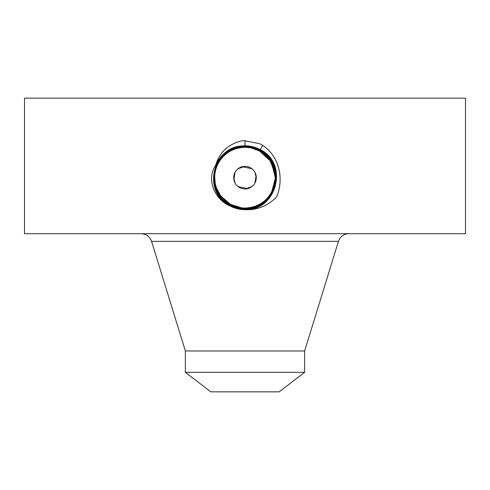 <?xml version="1.0" encoding="UTF-8"?>
<svg xmlns="http://www.w3.org/2000/svg" width="490" height="490" viewBox="0 0 490 490"><rect width="100%" height="100%" fill="white"/><g stroke="black" fill="none" stroke-linecap="round" stroke-linejoin="round"><path stroke-width="0.73" d="M24.5 233.706L465.5 233.706L465.5 98.153L24.5 98.153L24.5 233.706M244.933 209.677L245 209.677C257.017 210.241 267.522 206.033 276.495 197.054C284.298 179.181 279.423 156.347 262.658 145.346L259.951 143.797L245 140.746L242.575 140.704C228.922 143.723 220.084 151.551 216.041 164.193L215.349 165.804C206.198 179.904 215.049 199.742 229.645 205.775L230.367 206.119C234.937 208.458 239.794 209.647 244.933 209.677M223.55 199.154L230.453 204.318C234.98 206.792 239.831 208.036 244.994 208.06C259.81 207.307 269.641 199.675 274.498 185.171C277.407 170.643 272.446 159.232 259.614 150.926C255.051 148.464 250.188 147.214 245.006 147.184C230.159 147.943 220.292 155.6 215.41 170.14C212.489 184.718 217.462 196.172 230.337 204.502C234.912 206.982 239.794 208.238 244.994 208.262C259.896 207.503 269.788 199.828 274.688 185.232C277.622 170.612 272.63 159.115 259.712 150.761L259.706 150.749C255.112 148.262 250.212 147.006 244.994 146.982C230.043 147.753 220.114 155.459 215.208 170.104C212.268 184.779 217.278 196.306 230.245 204.685L230.245 204.685C234.845 207.178 239.763 208.44 244.994 208.464C260.006 207.699 269.966 199.963 274.89 185.275C277.836 170.551 272.808 158.987 259.804 150.577L259.804 150.577C255.186 148.078 250.255 146.81 245.006 146.786C229.957 147.551 219.961 155.306 215.024 170.042C212.06 184.816 217.101 196.417 230.147 204.857L230.153 204.869C234.784 207.38 239.733 208.648 245.006 208.673C276.029 210.449 287.9 163.703 259.902 150.399C255.253 147.882 250.286 146.608 245.006 146.584C213.885 144.789 201.966 191.682 230.049 205.034L230.055 205.041C234.722 207.57 239.702 208.85 245.006 208.875C276.231 210.663 288.175 163.617 260 150.222C255.321 147.686 250.323 146.406 245.006 146.381C213.683 144.575 201.684 191.774 229.951 205.212L229.957 205.212C234.649 207.766 239.665 209.052 245.006 209.077C276.421 210.878 288.451 163.531 260.098 150.05L260.092 150.05C255.388 147.496 250.359 146.204 245.006 146.179C213.469 144.366 201.402 191.872 229.859 205.396C234.588 207.956 239.635 209.255 245 209.279C276.636 211.092 288.733 163.433 260.19 149.867C255.449 147.294 250.39 145.996 245 145.971C213.266 144.152 201.127 191.964 229.761 205.573C234.514 208.152 239.598 209.451 245 209.481C276.838 211.3 289.014 163.342 260.288 149.689C255.517 147.11 250.427 145.799 245 145.775C231.017 146.437 221.131 153.113 215.349 165.804M259.706 150.749L259.798 150.577C255.18 148.066 250.249 146.804 244.994 146.78C229.945 147.557 219.949 155.312 215.012 170.054C212.054 184.822 217.101 196.429 230.147 204.863C234.777 207.374 239.726 208.642 244.994 208.667C276.017 210.455 287.893 163.715 259.902 150.406L259.896 150.393C255.247 147.876 250.28 146.602 244.994 146.577C213.873 144.795 201.96 191.688 230.049 205.041C234.716 207.564 239.696 208.844 244.994 208.869C276.219 210.663 288.175 163.623 260 150.228L260 150.228C255.315 147.68 250.317 146.4 244.994 146.375C213.671 144.581 201.684 191.78 229.951 205.218L229.859 205.39C234.581 207.95 239.628 209.248 244.994 209.273C276.623 211.092 288.733 163.44 260.19 149.873C255.449 147.3 250.39 146.002 245.006 145.977C213.273 144.152 201.133 191.958 229.761 205.567C234.52 208.146 239.598 209.451 245 209.475C276.826 211.306 289.008 163.348 260.288 149.695C255.517 147.104 250.421 145.793 245 145.769C231.752 146.32 222.099 152.464 216.041 164.193M256.295 177.674L254.892 172.223M245 166.38L238.116 168.719M233.706 177.674L235.108 183.125M245 188.969L251.86 186.647M247.762 188.625L238.14 186.647M233.877 179.659L235.09 172.26A11.295 11.295 0 0 1 250.415 167.764A11.295 11.295 0 0 1 254.91 183.089A11.295 11.295 0 0 1 239.586 187.59A11.295 11.295 0 0 1 235.09 172.26M242.336 166.698L251.885 168.719M256.123 175.696L254.91 183.089M185.355 372.314L304.645 372.314L279.184 391.847L210.816 391.847L185.355 372.314L185.355 350.963L304.645 350.963L338.431 241.356C340.219 236.541 343.674 233.993 348.794 233.706M274.149 186.163L272.066 191.425A30.356 30.356 0 0 0 273.591 167.476A30.356 30.356 0 0 1 271.644 192.227L275.356 178.152L271.944 163.685M217.934 163.923A30.356 30.356 0 0 0 216.409 187.872A30.356 30.356 0 0 1 218.356 163.121L218.344 163.152M244.963 147.319A30.356 30.356 0 0 1 250.586 147.833M259.541 151.024A30.356 30.356 0 0 1 271.552 162.962M220.812 196.025L230.453 204.318A30.356 30.356 0 0 1 225.014 200.526M224.187 199.773A30.356 30.356 0 0 1 218.448 192.392L217.529 190.604M274.18 169.307L274.835 172.07M275.356 177.674L274.841 183.248L275.356 177.68M250.745 147.864L245.76 147.325M223.716 199.326L230.441 204.312C234.98 206.774 239.831 208.011 244.994 208.036C256.785 207.607 265.672 202.333 271.644 192.227C279.704 178.556 274.18 158.515 259.547 151.03C255.021 148.58 250.17 147.337 245.006 147.319L244.994 147.319C233.216 147.747 224.328 153.015 218.356 163.121C224.328 153.021 233.203 147.753 244.994 147.319C233.197 147.753 224.316 153.021 218.356 163.121C224.316 153.027 233.191 147.76 244.994 147.319L244.994 147.184C230.141 147.949 220.28 155.606 215.404 170.153C212.482 184.73 217.462 196.184 230.343 204.508L230.343 204.514C234.918 206.994 239.806 208.244 245.006 208.268C259.908 207.503 269.8 199.816 274.694 185.22C277.622 170.6 272.63 159.109 259.706 150.755C255.119 148.268 250.219 147.012 245.006 146.988C230.055 147.747 220.126 155.453 215.214 170.091C212.274 184.767 217.278 196.294 230.239 204.679L230.245 204.685C234.851 207.184 239.769 208.446 245.006 208.471C259.994 207.699 269.953 199.969 274.878 185.281C277.836 170.563 272.814 158.993 259.81 150.583L260.092 150.044C255.382 147.49 250.353 146.198 245 146.173C213.481 144.366 201.408 191.866 229.853 205.39M236.633 206.86L229.13 203.558L236.676 206.872M224.126 199.718L230.441 204.312C234.986 206.774 239.837 208.011 244.994 208.036C239.849 208.017 234.998 206.774 230.453 204.318L230.435 204.324C225.394 201.58 221.388 197.574 218.405 192.313L218.387 192.282A30.356 30.356 0 0 0 220.77 195.963L230.441 204.336L241.496 207.834M272.201 191.161L274.094 186.341M274.737 183.775L275.356 177.607M275.227 174.844L270.37 161.002L259.547 151.03L251.468 148.017M272.777 165.424L272.538 164.903M265.874 155.636L259.559 151.036L250.996 147.913M230.153 204.869L229.957 205.218C234.649 207.76 239.665 209.046 244.994 209.071C276.434 210.878 288.457 163.525 260.098 150.044L262.309 145.989M274.504 170.526L274.755 171.665M275.349 176.908L275.325 176.229M275.147 174.079L270.161 160.689L259.559 151.036C255.002 148.574 250.151 147.337 244.994 147.319C250.17 147.337 255.021 148.58 259.559 151.036C255.008 148.574 250.151 147.337 244.994 147.319M245.006 208.036L245.006 208.06C239.837 208.042 234.986 206.798 230.441 204.336C234.998 206.774 239.849 208.017 245.006 208.036C256.785 207.601 265.672 202.333 271.644 192.227C265.672 202.333 256.785 207.601 244.994 208.036C256.797 207.601 265.672 202.333 271.644 192.227M224.028 199.626L228.732 203.307M274.449 170.312L274.596 170.912M275.349 178.44L275.337 178.764M265.635 155.41L259.614 150.938C272.446 159.244 277.407 170.655 274.492 185.183C269.629 199.681 259.792 207.307 244.994 208.06L245.006 208.262M274.186 169.326L274.278 169.638M275.239 180.375L274.835 183.278M275.349 176.945L275.337 176.535M275.055 173.405L269.972 160.414L259.559 151.036M275.043 173.313L274.951 172.707M273.91 168.419L273.72 167.837M220.77 195.963L216.47 188.044M215.19 183.425L214.681 176.149M273.53 188.044L274.81 183.425M275.319 176.149L273.591 167.476M218.387 192.282C213.426 182.543 213.413 172.817 218.356 163.121M259.7 150.755L259.608 150.926C255.045 148.458 250.176 147.208 244.994 147.184L244.994 146.988M245 145.971L245 140.63M245 209.279L245 209.677M185.355 350.963L151.569 241.356L338.431 241.356M244.994 146.982L245 145.977M262.217 146.161L262.56 145.53M245.006 208.268L245 209.273M262.119 146.332L262.462 145.708M262.028 146.51L262.364 145.885M230.343 204.514L230.153 204.863M151.569 241.356C149.781 236.541 146.326 233.993 141.206 233.706M304.645 372.314L304.645 350.963"/></g></svg>

